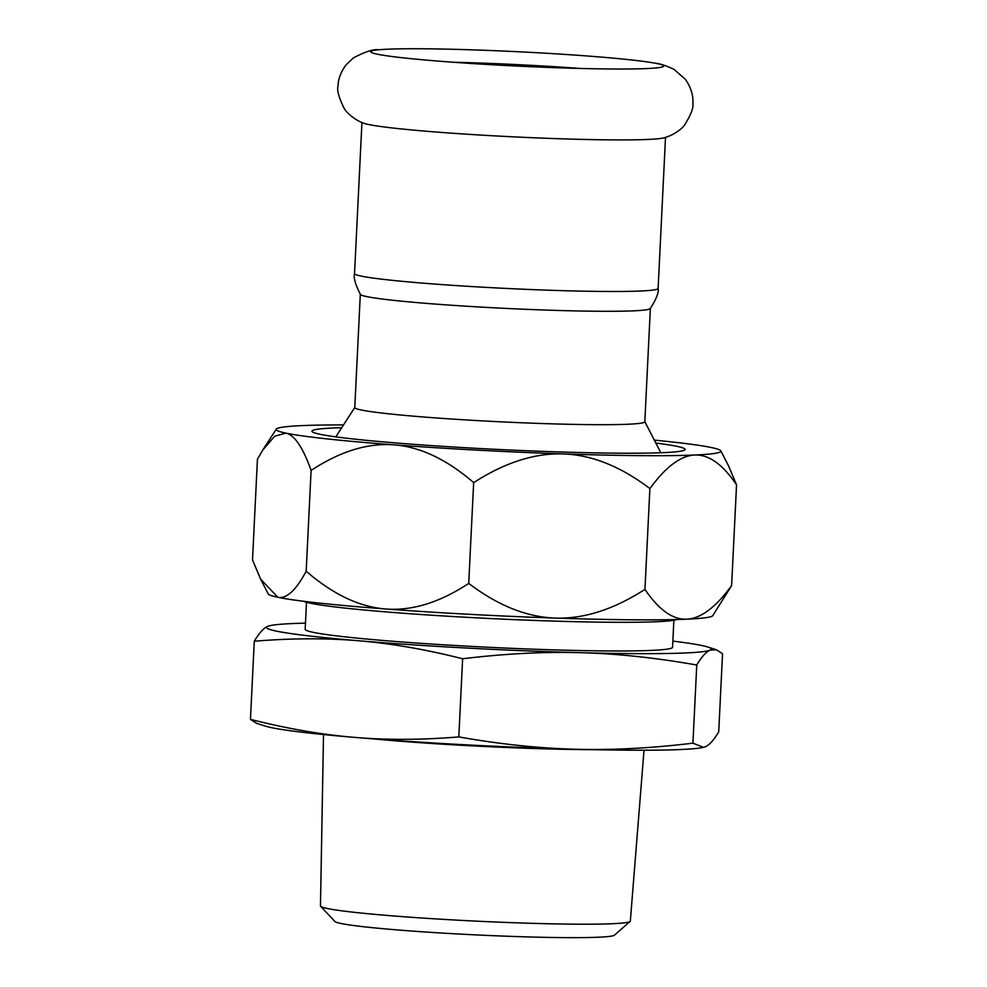 <?xml version="1.0" encoding="UTF-8"?>
<svg xmlns="http://www.w3.org/2000/svg" width="987" height="987" viewBox="0 0 987 987"><rect width="100%" height="100%" fill="white"/><g stroke="black" fill="none" stroke-linecap="round" stroke-linejoin="round"><path stroke-width="1.48" d="M363.685 123.215A151.973 7.44 2.8 0 0 363.845 123.264A151.973 7.44 2.8 0 0 459.942 133.751A151.973 7.44 2.8 0 0 655.676 138.982A151.973 7.44 2.8 0 0 663.535 137.921A151.973 7.44 2.8 0 0 663.708 137.884M465.272 63.082A146.644 7.18 2.8 0 0 654.159 68.115A146.644 7.18 2.8 0 0 663.597 66.252A146.644 7.18 2.8 0 0 655.615 63.291A146.644 7.18 2.8 0 0 569.117 54.692A146.644 7.18 2.8 0 0 379.008 49.757A146.644 7.18 2.8 0 0 370.779 51.929A146.644 7.18 2.8 0 0 465.272 63.082M580.208 68.448A139.389 6.823 2.8 0 0 565.933 67.449A139.389 6.823 2.8 0 0 453.551 62.255M658.119 288.401A151.973 7.44 2.8 0 1 452.527 285.329A151.973 7.44 2.8 0 1 354.543 273.559C353.346 277.384 355.295 284.342 360.403 294.434A145.188 7.119 2.8 0 0 504.999 308.363A145.188 7.119 2.8 0 0 650.248 308.61C656.33 299.061 658.946 292.325 658.119 288.401L665.509 137.39M360.317 294.299L354.777 407.569A145.188 7.119 2.8 0 0 473.489 420.376A145.188 7.119 2.8 0 0 635.394 423.793A145.188 7.119 2.8 0 0 644.819 421.745L650.359 308.487M654.332 440.128A222.63 10.906 -177.2 0 1 711.257 447.506A222.63 10.906 -177.2 0 1 720.831 450.874A222.63 10.906 -177.2 0 1 694.762 455.019A222.63 10.906 -177.2 0 1 563.318 453.921A222.63 10.906 -177.2 0 1 393.936 444.841A222.63 10.906 -177.2 0 1 285.823 433.12A222.63 10.906 -177.2 0 1 276.286 429.135A222.63 10.906 -177.2 0 1 302.318 425.607A222.63 10.906 -177.2 0 1 343.513 424.916M655.849 443.064A186.814 9.154 -177.2 0 1 684.892 449.875A186.814 9.154 -177.2 0 1 432.392 445.655A186.814 9.154 -177.2 0 1 312.151 431.652A186.814 9.154 -177.2 0 1 341.724 427.692M260.593 579.085L268.217 593.915A222.63 10.906 -177.2 0 0 277.791 597.271A222.63 10.906 -177.2 0 0 385.905 609.004A222.63 10.906 -177.2 0 0 555.299 618.084A222.63 10.906 -177.2 0 0 686.73 619.182A222.63 10.906 -177.2 0 0 712.774 615.654L731.614 585.612L736.549 484.839L731.614 585.612C715.735 607.375 700.77 618.578 686.73 619.182C672.702 619.787 658.773 609.843 644.955 589.362L649.878 488.602L644.955 589.362C613.729 609.472 583.835 619.046 555.299 618.084C526.75 617.109 497.892 605.549 468.726 583.403L468.726 583.403C439.844 602.44 412.233 610.978 385.905 609.004C359.576 607.03 333.001 594.433 306.18 571.214L311.102 470.441L306.18 571.214C295.952 590.411 286.489 599.097 277.791 597.271L260.593 579.085L252.512 559.95L257.434 459.177L262.85 449.949L274.682 436.217L285.823 433.12C294.508 434.946 302.947 447.395 311.102 470.441L311.102 470.441C339.997 451.404 367.596 442.879 393.936 444.841C420.265 446.827 446.84 459.424 473.661 482.631L473.661 482.631C504.888 462.533 534.781 452.959 563.318 453.921C591.867 454.896 620.724 466.444 649.878 488.602L649.878 488.602C665.769 466.826 680.722 455.636 694.762 455.019C708.802 454.415 722.731 464.359 736.549 484.839L728.468 465.704L720.831 450.874M473.661 482.631L468.726 583.403L473.661 482.631M672.85 641.118A222.63 10.906 -177.2 0 1 707.568 646.966A222.63 10.906 -177.2 0 1 710.097 650.162A222.63 10.906 -177.2 0 1 580.146 652.678A222.63 10.906 -177.2 0 1 358.898 640.785A222.63 10.906 -177.2 0 1 267.625 626.375A222.63 10.906 -177.2 0 1 270.352 625.585A222.63 10.906 -177.2 0 1 305.464 623.142M673.874 620.255L672.554 647.25A183.915 9.006 -177.2 0 1 564.268 650.174A183.915 9.006 -177.2 0 1 305.168 629.287L306.488 602.292M270.352 625.585L267.625 626.375C263.591 628.114 259.149 633.062 254.276 641.229C291.486 638.17 326.352 638.021 358.898 640.785C391.457 643.499 426.026 649.483 462.632 658.761C504.394 653.702 543.566 651.667 580.146 652.678C616.727 653.628 655.59 657.737 696.76 665.016C701.634 656.836 706.075 651.889 710.097 650.162L716.463 649.779L722.546 653.727L718.721 731.873C713.848 740.04 709.406 745 705.384 746.727L703.472 747.344L692.936 743.162C651.173 748.232 612.002 750.256 575.421 749.244A222.63 10.906 -177.2 0 1 354.185 737.351A222.63 10.906 -177.2 0 1 265.429 726.136L256.546 723.323L250.451 719.375C287.057 728.653 321.626 734.649 354.185 737.351C386.731 740.127 421.597 739.979 458.807 736.919C499.965 744.198 538.84 748.306 575.421 749.244A222.63 10.906 -177.2 0 0 702.645 747.517L703.472 747.344M462.632 658.761L458.807 736.919M254.276 641.229L250.451 719.375M696.76 665.016L692.936 743.162M303.49 601.256A188.27 9.228 2.8 0 0 489.823 618.516A188.27 9.228 2.8 0 0 676.959 619.515M320.652 906.3L334.877 921.476A140.142 6.86 2.8 0 0 474.352 934.825A140.142 6.86 2.8 0 0 614.469 935.145L630.113 921.439A155.119 7.6 -177.2 0 1 539.001 923.524A155.119 7.6 -177.2 0 1 320.652 906.3A155.119 7.6 -177.2 0 1 320.467 905.918L323.514 734.55M644.017 750.219L630.335 921.068A155.119 7.6 -177.2 0 1 630.113 921.439M374.085 738.955A160.56 7.871 2.8 0 0 549.784 748.973A160.56 7.871 2.8 0 0 593.261 749.676M363.845 123.264C355.542 120.574 346.264 112.789 343.932 107.916C338.775 97.306 336.801 90.088 338.01 86.251C338.109 82.661 338.751 74.691 346.129 64.797L353.42 57.9C365.153 51.669 373.678 48.955 379.008 49.757M655.615 63.291C660.167 63.661 666.348 65.722 674.146 69.485L685.286 79.231C693.281 90.508 693.17 100.218 692.874 103.364C693.664 107.743 690.937 114.874 684.694 124.794C682.202 128.976 672.32 135.984 663.535 137.921M354.777 407.458L335.814 436.859M644.819 421.646L660.834 452.749M276.286 429.135L262.85 449.949M354.543 273.559L361.933 122.536M707.568 646.966L716.463 649.779"/></g></svg>
